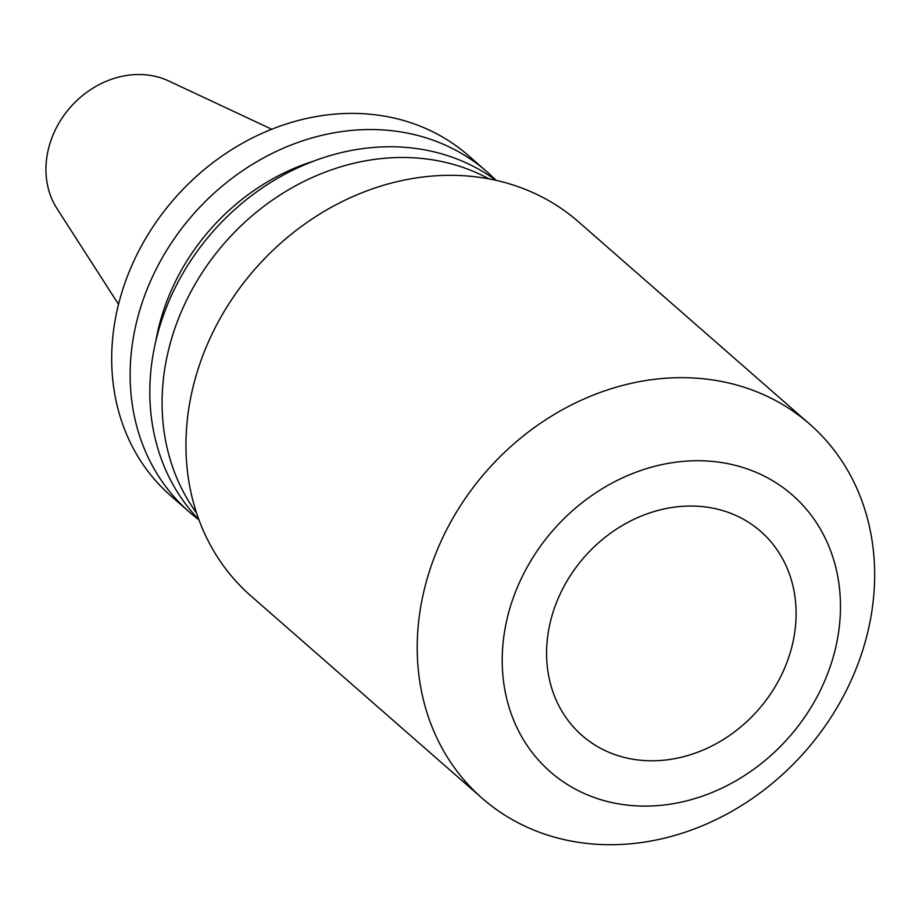 <?xml version="1.0" encoding="UTF-8"?>
<svg xmlns="http://www.w3.org/2000/svg" width="919" height="919" viewBox="0 0 919 919"><rect width="100%" height="100%" fill="white"/><g stroke="black" fill="none" stroke-linecap="round" stroke-linejoin="round"><path stroke-width="1.38" d="M525.932 569.424A183.846 156.919 -48.8 0 1 757.704 473.021A183.846 156.919 -48.8 0 1 816.75 697.406A183.846 156.919 -48.8 0 1 584.978 793.809A183.846 156.919 -48.8 0 1 525.932 569.424M449.299 524.646A248.624 212.22 -48.8 0 1 809.65 424.073A248.624 212.22 -48.8 0 1 842.585 697.739A248.624 212.22 -48.8 0 1 482.234 798.312A248.624 212.22 -48.8 0 1 449.299 524.646M778.6 680.623A135.61 115.748 -48.8 0 1 582.049 735.487A135.61 115.748 -48.8 0 1 564.082 586.207A135.61 115.748 -48.8 0 1 760.645 531.354A135.61 115.748 -48.8 0 1 778.6 680.623M482.234 798.312L250.956 595.971A248.624 212.22 -48.8 0 1 218.021 322.316A248.624 212.22 -48.8 0 1 578.384 221.732L809.65 424.073M198.952 519.809A226.028 192.921 -48.8 0 1 189.234 511.94A226.028 192.921 -48.8 0 1 159.297 263.156A226.028 192.921 -48.8 0 1 486.886 171.715A226.028 192.921 -48.8 0 1 495.984 180.308M189.234 511.94L170.796 495.812A226.028 192.921 -48.8 0 1 140.848 247.027A226.028 192.921 -48.8 0 1 468.449 155.587L486.886 171.715M155.828 341.087A206.293 176.08 -48.8 0 1 179.354 273.931A206.293 176.08 -48.8 0 1 313.115 161.307M198.883 519.603A226.028 192.921 -48.8 0 1 178.975 280.375A226.028 192.921 -48.8 0 1 495.766 180.262M196.586 513.043A226.028 192.921 -48.8 0 1 191.244 291.105A226.028 192.921 -48.8 0 1 488.965 178.86M118.54 304.327L57.047 208.693A87.362 74.565 -48.8 0 1 57.219 126.167A87.362 74.565 -48.8 0 1 168.763 80.998L271.725 129.234"/></g></svg>
